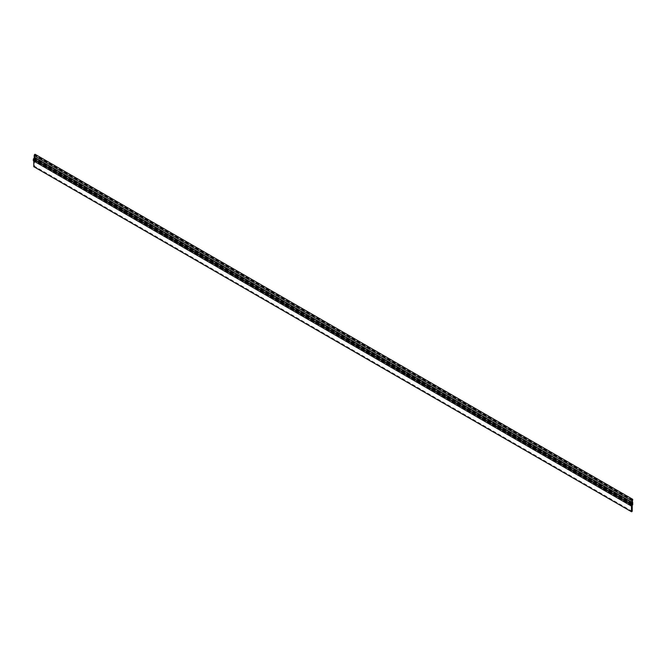 <?xml version="1.0" encoding="UTF-8"?>
<svg xmlns="http://www.w3.org/2000/svg" width="666" height="666" viewBox="0 0 666 666"><rect width="100%" height="100%" fill="white"/><g stroke="black" fill="none" stroke-linecap="round" stroke-linejoin="round"><path stroke-width="0.5" stroke-dasharray="3.33 2.5" d="M632.151 504.753L34.449 160.081L34.998 159.765L34.998 154.246M33.3 160.747L33.849 160.431L33.816 159.099A1.623 0.941 120 0 0 34.357 158.383L34.449 159.674M632.151 505.161L34.449 160.081M632.7 504.845L34.998 159.765M632.342 502.156L34.998 157.284M632.7 499.825L34.998 154.745M631.551 505.511L33.849 160.431M631.551 505.094L33.849 160.015M632.209 511.338L34.507 166.259L34.565 158.774L33.733 159.257L33.733 160.081L631.493 505.128M632.209 504.711L34.507 159.632M33.791 166.675L34.507 166.259M33.791 160.048L33.791 161.03M631.435 505.161L33.733 160.081M632.267 504.678L34.565 159.599M631.942 503.663L34.565 158.774M33.733 159.257L631.435 504.337M632.267 504.545L34.565 159.465M34.64 157.209L632.342 502.289L34.882 157.351M632.342 500.308L34.64 155.228M632.583 499.891L34.882 154.812M631.435 505.028L33.733 159.948M631.435 504.362L33.733 159.282M631.518 504.179L33.816 159.099M632.059 503.463L34.357 158.383M632.151 503.363L34.565 158.35M632.409 502.447L34.707 157.367M631.468 505.103L33.766 160.023M632.234 503.354L34.532 158.275"/><path stroke-width="1" d="M632.7 502.364L632.7 504.845L632.151 505.161L632.059 503.463A1.623 0.941 -60 0 1 631.518 504.179L631.551 505.511L631.002 505.827L33.3 160.747L33.525 158.816A1.016 0.583 -60 0 0 34.207 157.601L34.207 155.611A1.116 0.641 120 0 1 34.998 154.246L632.7 499.325L632.342 502.156M631.002 505.827L631.226 503.904A1.016 0.583 120 0 0 631.909 502.68L631.909 500.69A1.116 0.641 -60 0 1 632.7 499.325M631.493 511.754L631.435 504.337L632.267 503.854L632.209 511.338L631.493 511.754L33.791 166.675L33.791 161.03M631.909 500.69L34.207 155.611M631.909 502.68L34.207 157.601M631.226 503.904L33.525 158.816M631.002 504.304L33.3 159.224"/></g></svg>
